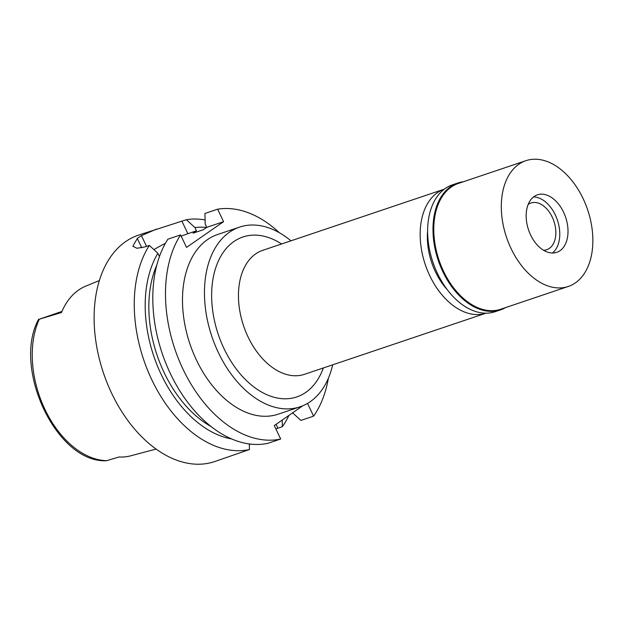 <?xml version="1.0" encoding="UTF-8"?>
<svg xmlns="http://www.w3.org/2000/svg" width="623" height="623" viewBox="0 0 623 623"><rect width="100%" height="100%" fill="white"/><g stroke="black" fill="none" stroke-linecap="round" stroke-linejoin="round"><path stroke-width="0.93" d="M61.95 311.422L39.335 319.202A86.356 55.735 71.4 0 0 44.965 409.451A86.356 55.735 71.4 0 0 106.806 460.654L118.931 457.002A87.275 56.335 71.4 0 0 130.729 455.81L156.108 449.074M106.806 460.654L106.307 460.74C56.483 463.146 11.954 367.757 38.603 319.288M39.335 319.202L61.482 312.52A88.038 56.825 71.4 0 1 85.787 286.128L99.353 280.552M302.739 405.807L274.268 425.579L280.677 439.02A119.452 77.104 -108.6 0 1 183.084 369.353A119.452 77.104 -108.6 0 1 180.584 234.91L186.542 247.401L223.571 221.679L206.766 227.348L203.363 229.708L193.068 233.173L196.471 230.814L194.913 227.559L186.386 219.709L138.399 235.175A119.452 77.104 71.4 0 0 111.712 393.393A119.452 77.104 71.4 0 0 214.647 461.581L249.449 449.541A119.452 77.104 -108.6 0 1 151.856 379.874A119.452 77.104 -108.6 0 1 149.349 245.431L157.884 253.281A109.586 70.734 -108.6 0 0 161.334 374.766A109.586 70.734 -108.6 0 0 231.678 438.958M288.916 415.409A119.452 77.104 -108.6 0 1 282.367 426.677L282.219 420.058M276.075 424.325L277.913 428.18L282.367 426.677M277.913 428.18L275.864 428.928M250.298 444.074L249.34 444.744M194.913 227.559A109.586 70.734 -108.6 0 1 206.525 227.512M249.325 443.95L249.449 449.541M159.433 256.536L157.884 253.281M156.778 265.18A104.282 67.307 71.4 0 0 164.207 372.772A104.282 67.307 71.4 0 0 211.135 426.568M328.368 378.262A119.452 77.104 -108.6 0 1 313.595 416.156L307.521 403.416M223.571 221.679L217.614 209.188A119.452 77.104 -108.6 0 1 279.361 232.729M239.59 227.107L217.637 234.497A94.805 61.194 71.4 0 0 196.455 360.071A94.805 61.194 71.4 0 0 278.146 414.186L300.107 406.796A94.805 61.194 -108.6 0 1 218.416 352.673A94.805 61.194 -108.6 0 1 239.59 227.107A94.805 61.194 -108.6 0 1 290.949 240.821M217.614 209.188L204.928 213.463L205.208 224.093L206.766 227.348M153.936 249.644A30.34 4.26 154.5 0 1 165.391 243.344M181.192 236.187A30.34 4.26 154.5 0 1 187.889 233.703L196.471 230.814M280.677 439.02L267.991 443.296A119.452 77.104 71.4 0 1 170.391 373.629A119.452 77.104 71.4 0 1 167.891 239.185L180.584 234.91M156.505 229.077L141.413 235.634A119.452 77.104 -108.6 0 0 137.301 238.492L132.855 246.202L136.92 248.266L144.894 246.926L149.349 245.431M186.386 219.709A119.452 77.104 -108.6 0 1 205.092 219.935M292.421 412.675L300.909 420.432L313.595 416.156M332.705 364.805A94.805 61.194 -108.6 0 1 300.107 406.796M281.573 243.975A84.378 54.458 71.4 0 0 220.34 257.081A84.378 54.458 71.4 0 0 224.07 348.748A84.378 54.458 71.4 0 0 323.329 367.967M248.086 336.981A65.415 42.224 71.4 0 0 304.452 374.322L486.01 313.174A65.415 42.224 -108.6 0 1 429.8 275.779A65.415 42.224 -108.6 0 1 444.254 189.19L262.696 250.337A65.415 42.224 71.4 0 0 248.086 336.981M427.619 231.071A54.988 35.488 71.4 0 0 435.454 271.854A54.988 35.488 71.4 0 0 447.431 289.897M543.575 250.259A24.647 15.91 71.4 0 0 546.721 249.714A24.647 15.91 71.4 0 0 552.227 217.069A24.647 15.91 71.4 0 0 530.983 202.997A24.647 15.91 71.4 0 0 528.156 204.469M533.529 196.938A30.34 19.578 -108.6 0 1 539.456 198.207A30.34 19.578 -108.6 0 1 555.311 214.927A30.34 19.578 -108.6 0 1 556.362 248.406A30.34 19.578 -108.6 0 1 552.414 253A30.34 19.578 -108.6 0 0 556.362 248.406A30.34 19.578 -108.6 0 0 555.311 214.927A30.34 19.578 -108.6 0 0 539.456 198.207A30.34 19.578 -108.6 0 0 533.529 196.938M530.625 235.011A30.34 19.578 71.4 0 0 556.767 252.331A30.34 19.578 71.4 0 0 563.55 212.147A30.34 19.578 71.4 0 0 537.408 194.835A30.34 19.578 71.4 0 0 530.625 235.011M511.086 248.593A66.365 42.831 -108.6 0 1 525.905 160.687A66.365 42.831 -108.6 0 1 583.089 198.573A66.365 42.831 -108.6 0 1 568.269 286.471A66.365 42.831 -108.6 0 1 511.086 248.593M525.905 160.687L458.38 183.435A66.365 42.831 71.4 0 0 443.56 271.332A66.365 42.831 71.4 0 0 500.744 309.218L568.269 286.471M505.658 307.56A66.934 43.197 -108.6 0 1 500.51 309.896A66.934 43.197 -108.6 0 1 442.836 271.683A66.934 43.197 -108.6 0 1 457.788 183.03A66.934 43.197 -108.6 0 1 463.294 181.776M457.788 183.03L452.438 184.836A66.934 43.197 71.4 0 0 437.486 273.489A66.934 43.197 71.4 0 0 495.16 311.695L500.51 309.896M61.848 311.648L40.121 318.968M181.932 221.204L187.889 233.703M146.537 246.373L141.413 235.634M137.301 238.492L141.748 247.814"/></g></svg>
